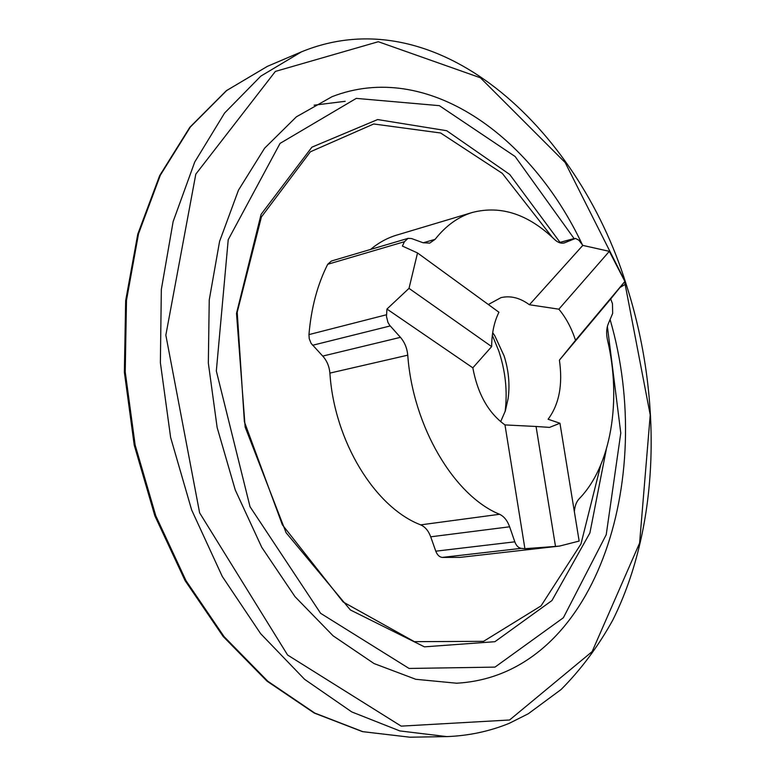 <?xml version="1.0" encoding="UTF-8"?>
<svg xmlns="http://www.w3.org/2000/svg" width="776" height="776" viewBox="0 0 776 776"><rect width="100%" height="100%" fill="white"/><g stroke="black" fill="none" stroke-linecap="round" stroke-linejoin="round"><path stroke-width="1.16" d="M327.714 264.286L404.422 241.714L408.04 238.368L331.391 261.027L327.714 264.286C317.471 284.491 311.215 307.926 308.955 334.601L309.246 338.743L311.127 343.399L322.729 356.087C326.89 360.704 329.286 366.369 329.897 373.101C334.281 441.476 375.147 507.494 420.679 524.867C425.151 526.856 428.498 530.832 430.709 536.808L435.782 551.183C437.218 554.898 439.332 556.974 442.145 557.42L460.197 557.362L559.564 546.071L579.148 541.066L559.952 423.24L548.108 419.244C559.166 404.306 562.93 384.605 559.409 360.142L575.511 340.315C571.582 328.161 566.034 317.782 558.856 309.188L529.416 304.745C519.988 297.829 510.521 295.452 501.034 297.615L488.337 304.512M442.145 557.42L521.181 548.36C518.397 547.875 516.283 545.693 514.818 541.823L509.628 526.797C507.368 520.56 504.022 516.389 499.569 514.284C454.261 495.874 412.851 426.577 407.759 355.175C407.08 348.152 404.635 342.206 400.445 337.347L389.707 325.338L387.951 322.438L386.487 316.472L386.952 309.042L472.826 367.834C477.725 393.985 488.443 413.016 504.982 424.918L536.061 426.48L555.5 546.42L559.564 546.071M505.118 411.561C507.63 391.346 505.496 371.093 498.716 350.781L492.333 335.29M500.656 421.688L505.341 410.882L508.144 398.505C510.007 384.43 508.649 370.22 504.09 355.883L494.855 335.872L492.702 332.603M559.952 423.24L549.544 427.392L536.061 426.48M386.952 309.042L409.01 288.362L417.527 252.957L498.939 312.243C494.166 321.875 491.741 333.331 491.654 346.6L472.826 367.834M408.04 238.368L411.503 238.533L423.104 242.762L429.759 243.101L435.113 239.328C445.938 225.622 458.432 216.64 472.603 212.391C501.034 205.194 528.33 214.205 554.491 239.415C557.798 242.549 561.058 243.732 564.268 242.956L575.443 238.426L578.886 240.201L582.795 245.4L529.416 304.745M404.422 241.714L402.414 246.079L417.527 252.957M521.181 548.36L524.906 548.7L504.982 424.918M559.409 360.142L610.712 298.944L612.477 303.707L612.662 313.407L608.209 323.98C606.405 328.539 606.153 333.845 607.472 339.898C621.799 400.203 611.294 465.91 579.148 498.803C576.374 501.8 574.773 506.097 574.366 511.685M582.795 245.4L609.335 251.337L624.874 281.455L610.712 298.944M555.5 546.42L524.906 548.7M575.511 340.315L624.874 281.455M609.335 251.337L558.856 309.188M409.01 288.362L491.654 346.6M472.603 212.391L396.74 235.099C387.379 237.892 378.63 242.684 370.501 249.465M600.692 465.183L580.972 543.966L541.027 605.91L483.545 641.345L414.374 641.655L343.137 601.982L282.338 524.77L244.382 421.775L237.214 312.243L261.396 216.989L310.371 151.795L373.702 123.976L440.632 132.997L502.295 173.368L552.318 237.34M314.115 105.177L345.204 101.307L314.115 105.177M610.091 319.518C656.748 479.607 595.454 675.595 456.56 683.21L415.781 679.291L374.032 663.548L333.098 635.816L294.996 596.647L261.764 547.352L235.293 490.063L217.144 427.557L208.337 363.071L209.239 299.972L219.579 241.423L238.474 190.149L264.616 148.187L296.364 116.837L332.031 96.69C426.654 59.898 530.968 135.14 582.437 244.896C530.968 135.14 426.654 59.898 332.031 96.69L296.364 116.837L264.616 148.187L238.474 190.149L219.579 241.423L209.239 299.972L208.337 363.071L217.144 427.557L235.293 490.063L261.764 547.352L294.996 596.647L333.098 635.816L374.032 663.548L415.781 679.291L456.56 683.21C595.454 675.595 656.748 479.607 610.091 319.518M606.289 449.469L589.886 532.996L551.949 600.546L494.894 641.703L424.414 646.845L350.383 609.965L286.101 532.734L245.138 427.033L236.505 313.378L261.085 214.37L311.894 147.168L377.611 119.562L446.685 130.708L509.706 174.454L560.029 242.355M607.375 326.473L620.781 433.056L606.231 534.693L563.386 617.735L494.991 667.117L409.068 668.456L320.614 613.312L250.017 506.699L216.329 370.976L228.222 239.706L280.058 143.395L356.271 98.387L439.352 105.662L515.128 156.51L574.085 238.562M625.446 284.22L619.966 287.508M312.573 345.281L390.221 325.949M308.955 334.601L386.506 314.755M420.679 524.867L499.569 514.284M329.897 373.101L407.759 355.175M423.201 242.791L435.113 239.328M563.056 243.169L565.432 242.529M559.283 242.616L573.619 238.736M430.709 536.808L509.628 526.797M435.782 551.183L514.818 541.823M322.729 356.087L400.445 337.347M409.864 737.2L362.829 731.661L314.784 713.076L267.778 681.221L224.07 636.621L186.017 580.69L155.782 515.778L135.131 444.968L125.227 371.879L126.488 300.283L138.535 233.721L160.341 175.211L190.353 127.002L226.699 90.501L267.429 66.329L226.398 90.656L189.829 127.293L159.672 175.609L137.769 234.148L125.664 300.661L124.364 372.179L134.238 445.162L154.87 515.865L185.115 580.681L223.216 636.553L267.002 681.144L314.183 713.018L362.489 731.642L409.864 737.2L446.792 736.608L399.834 730.924L351.751 711.922L304.59 679.32L260.629 633.662L222.246 576.403L191.643 509.929L170.623 437.441L160.38 362.664L161.33 289.487L173.135 221.567L194.747 161.99L224.594 113.034L260.814 76.135L301.418 51.866L267.429 66.329M624.632 281.756L650.22 414.947L639.599 543.084L592.117 651.636L509.58 719.992L401.182 726.132L287.605 655.031L199.626 512.849L165.841 335.145L195.804 174.154L275.383 71.411L378.319 41.72L480.373 77.765L565.18 162.562L623.4 278.138M494.855 335.872L492.653 332.923M508.144 398.505L505.38 410.766M559.205 242.578L574.182 238.533M301.418 51.866C435.743 -3.308 577.005 125.925 626.154 284.22C662.607 396.972 660.124 525.352 612.73 620.199C598.247 646.36 581.04 669.455 561.116 689.495L528.262 713.774L509.366 723.271C489.695 731.322 468.84 735.764 446.792 736.608"/></g></svg>
